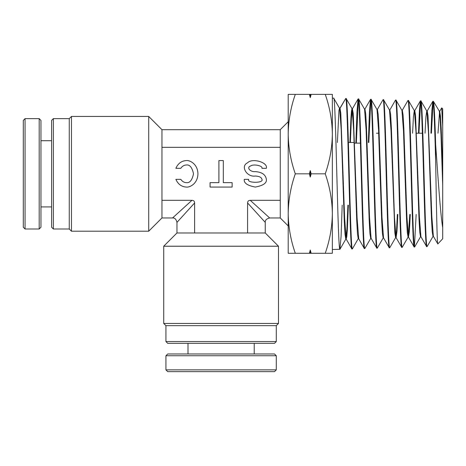 <?xml version="1.0" encoding="UTF-8"?>
<svg xmlns="http://www.w3.org/2000/svg" width="466" height="466" viewBox="0 0 466 466"><rect width="100%" height="100%" fill="white"/><g stroke="black" fill="none" stroke-linecap="round" stroke-linejoin="round"><path stroke-width="0.7" d="M278.493 323.462L163.723 323.462L165.931 325.67L276.286 325.67L278.493 323.462L278.493 246.217L265.253 232.971L265.253 222.381L247.592 202.955C247.65 201.254 248.535 200.368 250.242 200.31L269.663 217.966L250.242 200.31L280.258 200.31L280.258 129.682L288.204 121.737M280.258 200.31L280.258 217.966L288.204 225.911L288.204 228.998L288.204 213.55C288.396 200.007 290.761 186.761 295.298 173.824C290.755 160.852 288.39 147.611 288.204 134.097C288.396 120.548 290.761 107.308 295.298 94.371L288.204 94.371L288.204 213.55C288.39 227.064 290.755 240.305 295.298 253.277L309.395 253.277L310.274 250.044L311.16 253.277L332.345 253.277L332.345 213.55C332.153 227.093 329.788 240.34 325.251 253.277M344.118 204.522L343.64 204.522M367.697 177.354L368.169 177.354M51.604 227.233L51.604 120.414L53.369 118.644L53.369 228.998L51.604 227.233M71.467 231.206L69.259 228.998L69.259 118.644L71.467 116.442L71.467 231.206L148.718 231.206L148.718 116.442L161.958 129.682L161.958 217.966L148.718 231.206M69.259 118.644L53.369 118.644M69.259 228.998L53.369 228.998M71.467 116.442L148.718 116.442M274.521 343.325L167.696 343.325L165.931 341.561L276.286 341.561L274.521 343.325M161.958 200.31L191.975 200.31L172.554 217.966L191.975 200.31C193.681 200.368 194.561 201.248 194.625 202.955L176.969 222.381L194.625 202.955L194.625 232.971L176.969 232.971L163.723 246.217L278.493 246.217M265.253 232.971L194.625 232.971M165.931 325.67L165.931 341.561M276.286 325.67L276.286 341.561M163.723 323.462L163.723 246.217M186.371 160.578C189.755 160.048 197.776 164.02 197.934 173.824C197.776 183.627 189.755 187.6 186.371 187.064C181.565 186.814 178.064 184.239 175.863 179.34L180.796 179.34C182.253 181.484 184.111 182.585 186.371 182.649C189.749 183.155 192.132 180.208 193.518 173.824C192.132 167.434 189.749 164.492 186.371 164.993C184.111 165.057 182.253 166.164 180.796 168.308L175.863 168.308C178.064 163.403 181.565 160.828 186.371 160.578M266.354 179.34C266.983 182.992 263.302 185.567 255.316 187.064C247.335 185.567 243.654 182.992 244.283 179.34L248.698 179.34C246.345 183.272 264.292 183.272 261.939 179.34C261.519 177.342 259.312 176.241 255.316 176.031C246.829 177.371 240.159 166.1 247.516 162.844C252.164 157.694 268.265 162.36 266.354 168.308L261.939 168.308C263.086 165.756 253.428 163.758 250.638 165.966C246.223 167.358 250.225 172.187 255.316 171.616C261.974 172.105 265.649 174.68 266.354 179.34M247.592 202.955L247.592 232.971M161.958 147.338L280.258 147.338M218.904 160.578L218.904 182.649L210.073 182.649L210.073 187.064L232.144 187.064L232.144 182.649L223.313 182.649L223.313 160.578L218.904 160.578M367.476 170.294L367.954 170.294M354.154 143.126L360.422 143.126M366.608 143.126L367.08 143.126M440.819 130.678L441.273 130.224M376.487 133.212L378.689 133.212M416.033 133.212L422.377 133.212M406.34 214.436L406.812 214.436M354.131 142.485L348.411 142.485M441.762 107.885L442.7 108.887L442.7 126.28L441.698 107.908L439.584 111.56L437.988 133.212M442.7 126.28L442.7 238.761L437.836 243.939L433.357 236.274L431.825 216.201L428.004 115.708L427.235 111.083L426.763 111.071L425.901 116.861L425.039 133.212M440.894 122.552L440.725 128.604M348.382 205.162L347.321 229.965L346.791 236.769L346.156 239.006L351.824 248.815L352.383 248.879C350.298 253.574 348.23 93.981 346.151 98.571L352.121 108.823L353.647 129.682L356.711 220.354L357.48 233.973L358.243 238.726L358.721 238.709L357.084 217.878L353.257 113.57L352.383 108.84L351.376 118.702L350.368 142.485M346.151 98.571L345.685 98.559L340.034 108.351L339.609 108.339M351.917 248.891C349.838 253.597 347.77 94.045 345.685 98.559L339.842 108.357M332.345 249.502L339.918 249.269C337.844 253.958 335.765 93.561 333.697 98.186L339.656 108.427L341.188 129.35L344.252 220.587L345.021 234.305L345.784 239.11L346.261 239.093M333.697 98.186L332.345 98.14L332.345 134.097C332.153 147.64 329.788 160.881 325.251 173.824C329.794 186.796 332.159 200.036 332.345 213.55L332.345 134.097C332.159 120.583 329.794 107.337 325.251 94.371L311.16 94.371L310.274 97.604L309.395 94.371L311.16 94.371M437.836 243.939C437.091 246.083 436.362 202.64 435.64 160.444L435.64 144.443C434.877 116.966 434.114 102.584 433.357 101.297L439.584 111.56M433.357 101.297L432.798 101.367L431.877 110.582L430.957 133.212M435.64 160.444C434.72 127.002 433.805 100.679 432.897 101.285M412.573 133.212L413.441 116.564L414.303 110.675L414.781 110.692L415.544 115.37L419.371 216.486L420.897 236.67L426.571 246.479L427.124 246.543C425.05 251.157 422.971 96.421 420.897 100.906L426.868 111.164L428.4 131.313L431.458 218.705L432.227 231.818L432.99 236.384L433.467 236.367M420.897 100.906L420.344 100.976L419.417 110.314L418.491 133.212M426.664 246.555C424.59 251.11 422.505 96.392 420.437 100.895M410.284 214.436L409.416 231.177L408.437 237.054L414.111 246.864L414.67 246.933C412.585 251.494 410.517 96.054 408.437 100.522L414.408 110.768L415.94 131.039L419.004 218.95L419.767 232.155L420.53 236.775L421.008 236.763M408.437 100.522L407.884 100.586L402.21 110.395M414.21 246.945C412.125 251.524 410.057 96.025 407.977 100.505M389.39 109.9L389.861 109.918L390.63 114.642L391.393 128.063L394.452 217.045L395.983 237.444L401.657 247.254L402.21 247.324C400.131 251.89 398.051 95.588 395.983 100.132L401.948 110.378L403.48 130.73L406.544 219.224L407.307 232.517L408.076 237.159L408.548 237.147M395.983 100.132L395.424 100.196L389.628 110.366M401.75 247.335C399.671 251.896 397.591 95.594 395.523 100.114M376.93 109.51L377.408 109.522L378.171 114.287L378.934 127.789L381.998 217.29L383.524 237.835L389.197 247.644L389.751 247.708C387.671 252.351 385.598 95.192 383.524 99.741L389.494 109.993L391.026 130.503L394.853 232.901L395.617 237.555L396.094 237.538L396.962 231.451L397.836 214.436M383.524 99.741L382.97 99.806L377.297 109.615M389.291 247.726C387.211 252.362 385.137 95.163 383.064 99.73M364.47 109.12L364.948 109.137L365.711 113.902L366.48 127.474L369.538 217.558L371.07 238.219L376.744 248.034L377.297 248.098C375.217 252.712 373.138 94.802 371.07 99.351L377.035 109.597L378.567 130.195L381.625 219.766L382.394 233.227L383.157 237.945L383.635 237.928M371.07 99.351L370.511 99.421L369.427 111.997L368.35 142.485M376.837 248.116C374.751 252.735 372.678 94.796 370.604 99.34M358.616 238.615L364.284 248.425L364.837 248.489C362.758 253.16 360.678 94.342 358.61 98.961L364.575 109.213L366.107 129.915L369.171 220.063L369.934 233.606L370.703 238.33L371.175 238.312M358.61 98.961L358.057 99.025L356.973 111.7L355.884 142.485M364.371 248.5C362.298 253.155 360.218 94.412 358.15 98.949M427.124 246.543L433.1 236.291M431.417 133.212L433.124 101.78M414.67 246.933L420.769 236.314M418.951 133.212L420.664 101.402M416.155 214.436L414.437 246.444M402.21 247.324L408.076 237.159M389.751 247.708L395.721 237.462L396.543 230.728L397.358 214.436M377.297 248.098L383.262 237.852M364.837 248.489L370.808 238.237M368.81 142.485L370.837 99.841M352.383 248.879L358.482 238.248M356.35 142.485L358.377 99.468M311.16 253.277L309.395 253.277M288.204 213.55L288.204 253.277L295.298 253.277M295.298 94.371L309.395 94.371M332.345 134.097L332.345 94.371L325.251 94.371M295.298 173.824L309.395 173.824L310.274 170.591L311.16 173.824L325.251 173.824M311.16 173.824L310.274 177.057L309.395 173.824M339.918 249.269L341.095 236.338L342.19 205.162M435.64 144.443C437.877 174.663 440.201 212.269 442.7 227.705M442.7 185.258L441.011 135.309L440.166 118.498L439.327 111.549M409.806 214.436L408.181 237.066M352.488 108.747L352.016 108.735L351.486 111.019L350.956 117.776L349.896 142.485M347.904 205.162L346.896 229.091L345.784 239.11M442.7 170.41L441.197 128.569L440.446 115.912L439.694 111.467M414.781 110.692L414.542 111.135M408.437 237.054L406.911 216.719L403.847 128.301L403.084 114.98L402.321 110.302L401.843 110.285M346.156 239.006L344.624 218.1L340.797 113.191L340.034 108.351L339.464 108.258L338.945 110.57L337.39 142.485M339.557 108.339L333.872 98.489M310.274 177.057L310.274 170.591M310.274 97.604L310.274 94.371M310.274 253.277L310.274 250.044M274.521 371.629L167.696 371.629L165.931 369.864L276.286 369.864L274.521 371.629M165.931 355.739L167.696 353.974L274.521 353.974L276.286 355.739L165.931 355.739L165.931 369.864M276.286 355.739L276.286 369.864M188.002 343.325L188.002 353.974M254.215 343.325L254.215 353.974M23.3 227.233L23.3 120.414L25.065 118.644L25.065 228.998L23.3 227.233M39.191 118.644L40.956 120.414L40.956 227.233L39.191 228.998L39.191 118.644L25.065 118.644M39.191 228.998L25.065 228.998M51.604 140.715L40.956 140.715M51.604 206.927L40.956 206.927M161.958 217.966L172.554 217.966C174.698 217.727 176.171 219.201 176.969 222.381L176.969 232.971M265.253 222.381C265.014 220.232 266.482 218.764 269.663 217.966L280.258 217.966M161.958 129.682L280.258 129.682M427.124 111.176L432.798 101.367M414.67 110.786L420.344 100.976M364.837 109.225L370.511 99.421M352.383 108.84L358.057 99.025M340.005 249.188L345.888 239.017"/></g></svg>
